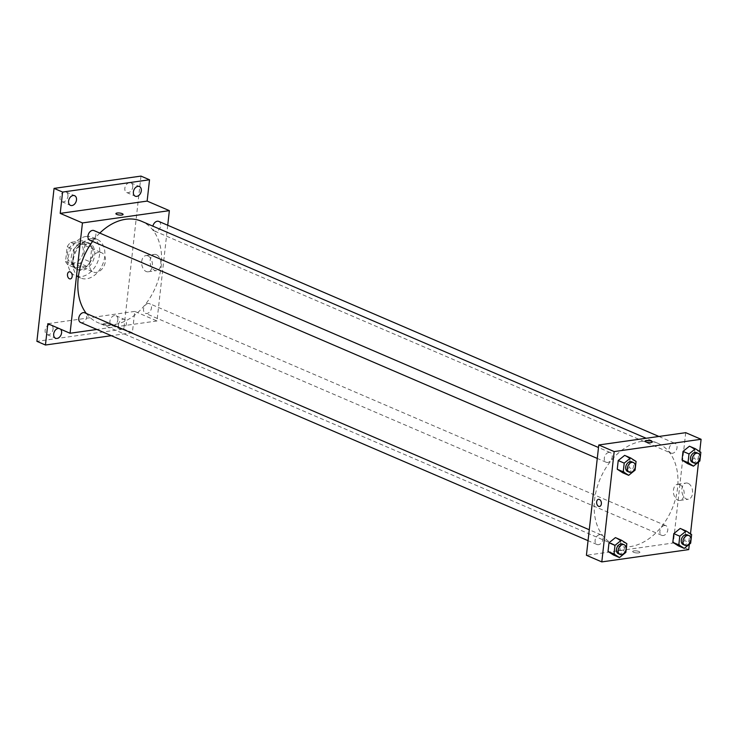 <?xml version="1.0" encoding="UTF-8"?>
<svg xmlns="http://www.w3.org/2000/svg" width="738" height="738" viewBox="0 0 738 738"><rect width="100%" height="100%" fill="white"/><g stroke="black" fill="none" stroke-linecap="round" stroke-linejoin="round"><path stroke-width="0.55" stroke-dasharray="3.69 2.77" d="M98.615 252.359A10.507 7.417 113.3 0 0 89.971 261.464A10.507 7.417 113.3 0 0 93.339 272.045A10.507 7.417 113.3 0 0 104.307 265.32A10.507 7.417 113.3 0 0 101.641 252.737A10.507 7.417 113.3 0 0 98.615 252.359M76.383 242.802A10.507 7.417 113.3 0 0 67.748 251.907A10.507 7.417 113.3 0 0 71.106 262.488A10.507 7.417 113.3 0 0 82.075 255.763A10.507 7.417 113.3 0 0 79.409 243.18A10.507 7.417 113.3 0 0 76.383 242.802M84.981 244.223L83.329 258.937A14.114 9.963 113.3 0 1 79.796 263.3L68.2 264.942A14.114 9.963 113.3 0 1 65.544 261.446L67.195 246.732A14.114 9.963 113.3 0 1 70.728 242.368L82.324 240.736A14.114 9.963 113.3 0 1 84.981 244.223L91.816 247.165L90.165 261.879L83.329 258.937M65.544 261.446L72.389 264.389L74.04 249.675L67.195 246.732M70.728 242.368L77.573 245.311L89.16 243.669L82.324 240.736M77.573 245.311A14.114 9.963 113.3 0 0 74.04 249.675M72.389 264.389A14.114 9.963 113.3 0 0 75.036 267.876L68.2 264.942M90.165 261.879A14.114 9.963 113.3 0 1 86.632 266.243L75.036 267.876M91.816 247.165A14.114 9.963 113.3 0 0 89.16 243.669M71.235 257.313A14.456 10.203 -66.7 0 1 87.813 242.498A14.456 10.203 -66.7 0 1 91.475 259.804A14.456 10.203 -66.7 0 1 76.392 269.056A14.456 10.203 -66.7 0 1 71.235 257.313M72.942 258.051A14.456 10.203 113.3 0 0 78.099 269.785A14.456 10.203 113.3 0 0 93.182 260.542A14.456 10.203 113.3 0 0 89.519 243.236A14.456 10.203 113.3 0 0 85.359 242.719A14.456 10.203 113.3 0 0 72.942 258.051M86.632 266.243L79.796 263.3M86.06 236.455A21.024 14.843 113.3 0 0 68.782 254.656A21.024 14.843 113.3 0 0 75.507 275.827A21.024 14.843 113.3 0 0 97.444 262.377A21.024 14.843 113.3 0 0 92.112 237.202A21.024 14.843 113.3 0 0 86.06 236.455M91.189 238.66A21.024 14.843 113.3 0 0 73.911 256.861A21.024 14.843 113.3 0 0 80.636 278.032A21.024 14.843 113.3 0 0 102.573 264.582A21.024 14.843 113.3 0 0 97.241 239.407A21.024 14.843 113.3 0 0 91.189 238.66M117.84 320.024A5.258 3.708 113.3 0 0 115.958 315.753A5.258 3.708 113.3 0 0 110.479 319.111A5.258 3.708 113.3 0 0 111.807 325.403A5.258 3.708 113.3 0 0 117.84 320.024M132.739 187.129A5.258 3.708 113.3 0 0 130.866 182.867A5.258 3.708 113.3 0 0 125.386 186.225A5.258 3.708 113.3 0 0 126.715 192.517A5.258 3.708 113.3 0 0 132.739 187.129M67.942 196.299A5.258 3.708 113.3 0 0 66.069 192.028A5.258 3.708 113.3 0 0 60.581 195.386A5.258 3.708 113.3 0 0 61.918 201.686A5.258 3.708 113.3 0 0 67.942 196.299M53.035 329.185A5.258 3.708 113.3 0 0 51.162 324.914A5.258 3.708 113.3 0 0 45.682 328.272A5.258 3.708 113.3 0 0 47.011 334.572A5.258 3.708 113.3 0 0 53.035 329.185M140.976 176.096L123.827 329.047L36.9 341.334M167.729 225.256L156.991 320.965L134.759 311.408L132.37 332.718L123.827 329.047M156.355 254.693A8.183 5.323 -98 0 0 154.334 254.398A8.183 5.323 -98 0 0 150.211 263.245A8.183 5.323 -98 0 0 156.631 270.597A8.183 5.323 -98 0 0 160.875 263.281A8.183 5.323 -98 0 0 156.355 254.693M132.37 332.718L111.355 335.689M118.486 324.812A5.258 3.708 -66.7 0 1 124.51 319.425A5.258 3.708 -66.7 0 1 126.382 323.696A5.258 3.708 -66.7 0 1 120.359 329.083A5.258 3.708 -66.7 0 1 118.486 324.812M58.708 328.373A5.258 3.708 -66.7 0 1 59.713 328.585A5.258 3.708 -66.7 0 1 60.562 329.166M134.759 311.408L47.841 323.696M99.814 233.079A55.184 38.957 113.3 0 0 92.582 241.418M86.328 313.484A55.184 38.957 113.3 0 0 97.914 322.644A55.184 38.957 113.3 0 0 155.506 287.34A55.184 38.957 113.3 0 0 141.512 221.252M156.991 320.965L96.872 329.462M148.061 303.475A5.258 3.708 113.3 0 0 143.744 308.023A5.258 3.708 113.3 0 0 145.423 313.318A5.258 3.708 113.3 0 0 150.912 309.951A5.258 3.708 113.3 0 0 149.574 303.659A5.258 3.708 113.3 0 0 148.061 303.475M89.852 240.237A5.258 3.708 113.3 0 0 95.34 236.88A5.258 3.708 113.3 0 0 94.003 230.588M80.627 322.478A5.258 3.708 113.3 0 0 86.115 319.12A5.258 3.708 113.3 0 0 84.778 312.82M158.799 221.418A5.258 3.708 -66.7 0 1 160.478 226.714A5.258 3.708 -66.7 0 1 156.161 231.262A5.258 3.708 -66.7 0 1 154.648 231.077A5.258 3.708 -66.7 0 1 152.886 226.142M104.768 323.345A3.616 1.006 6.4 0 0 103.523 323.954A3.616 1.006 6.4 0 0 107.001 325.357A3.616 1.006 6.4 0 0 110.709 324.757A3.616 1.006 6.4 0 0 108.661 323.595A3.616 1.006 6.4 0 0 104.768 323.345A3.616 1.006 6.4 0 0 103.523 323.945A3.616 1.006 6.4 0 0 107.001 325.357A3.616 1.006 6.4 0 0 110.709 324.757A3.616 1.006 6.4 0 0 108.661 323.595A3.616 1.006 6.4 0 0 104.768 323.345M123.08 214.435L123.08 214.435A3.616 1.006 -173.6 0 1 121.844 215.044A3.616 1.006 -173.6 0 1 117.951 214.795A3.616 1.006 -173.6 0 1 115.903 213.633L115.903 213.633M147.923 255.883A8.183 5.323 -98 0 0 145.893 255.588A8.183 5.323 -98 0 0 141.77 264.435A8.183 5.323 -98 0 0 148.19 271.787A8.183 5.323 -98 0 0 152.434 264.472A8.183 5.323 -98 0 0 147.923 255.883M69.335 271.759L69.335 271.759A3.616 2.352 82 0 1 70.23 271.888A3.616 2.352 82 0 1 72.223 275.689A3.616 2.352 82 0 1 70.35 278.918L70.35 278.918M641.968 441.324A55.184 38.957 113.3 0 0 596.618 489.119A55.184 38.957 113.3 0 0 614.265 544.672A55.184 38.957 113.3 0 0 671.848 509.368A55.184 38.957 113.3 0 0 657.862 443.28A55.184 38.957 113.3 0 0 641.968 441.324M672.512 453.289A5.258 3.708 -66.7 0 1 670.999 453.104A5.258 3.708 -66.7 0 1 669.67 446.813A5.258 3.708 -66.7 0 1 675.15 443.446A5.258 3.708 -66.7 0 1 676.829 448.741A5.258 3.708 -66.7 0 1 672.512 453.289M599.616 534.663A5.258 3.708 113.3 0 0 595.298 539.22A5.258 3.708 113.3 0 0 596.977 544.506A5.258 3.708 113.3 0 0 602.457 541.148A5.258 3.708 113.3 0 0 601.129 534.847A5.258 3.708 113.3 0 0 599.616 534.663M608.841 452.422A5.258 3.708 113.3 0 0 604.523 456.979A5.258 3.708 113.3 0 0 606.202 462.265A5.258 3.708 113.3 0 0 611.682 458.907A5.258 3.708 113.3 0 0 610.354 452.615A5.258 3.708 113.3 0 0 608.841 452.422M664.412 525.502A5.258 3.708 113.3 0 0 660.095 530.05A5.258 3.708 113.3 0 0 661.774 535.345A5.258 3.708 113.3 0 0 667.253 531.978A5.258 3.708 113.3 0 0 665.925 525.687A5.258 3.708 113.3 0 0 664.412 525.502M685.713 432.671L673.342 542.993L586.415 555.28M684.68 540.64L678.259 545.816L684.68 540.64L685.648 531.95L684.68 540.64L690.657 543.214M680.215 528.445L685.648 531.95L680.215 528.445M629.108 467.56L622.688 472.744L629.108 467.56L630.077 458.879L629.108 467.56L635.086 470.134M624.643 455.374L630.077 458.879L624.643 455.374M699.725 451.555L698.545 462.053M690.5 533.795L689.32 544.293M619.883 549.801L613.462 554.985L619.883 549.801L620.852 541.12L619.883 549.801L625.861 552.375M615.418 537.615L620.852 541.12L615.418 537.615M693.904 458.399L687.484 463.584L693.904 458.399L694.873 449.71L693.904 458.399L699.882 460.973M689.44 446.213L694.873 449.71L689.44 446.213M688.729 549.607L673.342 542.993M688.093 483.335A8.183 5.323 -98 0 0 686.072 483.039A8.183 5.323 -98 0 0 681.949 491.886A8.183 5.323 -98 0 0 688.36 499.239A8.183 5.323 -98 0 0 692.613 491.923A8.183 5.323 -98 0 0 688.093 483.335M633.933 550.889A3.616 1.006 6.4 0 0 632.697 551.489A3.616 1.006 6.4 0 0 636.174 552.9A3.616 1.006 6.4 0 0 639.874 552.301A3.616 1.006 6.4 0 0 637.835 551.138A3.616 1.006 6.4 0 0 633.933 550.889A3.616 1.006 6.4 0 0 632.697 551.489A3.616 1.006 6.4 0 0 636.174 552.9A3.616 1.006 6.4 0 0 639.874 552.301A3.616 1.006 6.4 0 0 637.835 551.138A3.616 1.006 6.4 0 0 633.933 550.88M652.254 441.979L652.254 441.979A3.616 1.006 -173.6 0 1 651.008 442.588A3.616 1.006 -173.6 0 1 647.115 442.339A3.616 1.006 -173.6 0 1 645.067 441.176L645.067 441.176M679.652 484.525A8.183 5.323 -98 0 0 677.632 484.229A8.183 5.323 -98 0 0 673.508 493.076A8.183 5.323 -98 0 0 679.929 500.438A8.183 5.323 -98 0 0 684.172 493.122A8.183 5.323 -98 0 0 679.652 484.525M598.509 499.303L598.509 499.303A3.616 2.352 82 0 1 599.404 499.432A3.616 2.352 82 0 1 601.396 503.224A3.616 2.352 82 0 1 599.524 506.462L599.514 506.462M692.373 462.292A5.258 3.708 113.3 0 0 697.853 458.935A5.258 3.708 113.3 0 0 696.524 452.643M700.86 452.283L694.873 449.71M683.148 544.533A5.258 3.708 113.3 0 0 688.628 541.175A5.258 3.708 113.3 0 0 687.299 534.875M691.635 534.524L685.648 531.95M627.577 471.462A5.258 3.708 113.3 0 0 633.056 468.095A5.258 3.708 113.3 0 0 631.728 461.804M636.064 461.453L630.077 458.879M618.352 553.694A5.258 3.708 113.3 0 0 623.831 550.336A5.258 3.708 113.3 0 0 622.503 544.044M626.839 543.685L620.852 541.12M71.106 262.488L93.339 272.045M79.409 243.18L101.641 252.737M89.519 243.236L87.813 242.498M78.099 269.785L76.392 269.056M97.241 239.407L92.112 237.202M80.636 278.032L75.507 275.827M47.011 334.572L55.562 338.244M51.162 324.914L59.713 328.585M61.918 201.686L70.47 205.358M66.069 192.028L74.621 195.699M126.715 192.517L135.266 196.197M130.866 182.867L139.417 186.539M111.807 325.403L120.359 329.083M115.958 315.753L124.51 319.425M148.19 271.787L156.631 270.597M145.893 255.588L154.334 254.398M657.862 443.28L646.184 438.261M614.265 544.672L97.914 322.644M154.648 231.077L670.999 453.104M658.905 436.462L675.15 443.446M601.129 534.847L589.275 529.755M596.977 544.506L588.057 540.668M610.354 452.615L598.5 447.514M606.202 462.265L597.282 458.427M665.925 525.687L149.574 303.659M661.774 535.345L145.423 313.318M679.929 500.438L688.36 499.239M677.632 484.229L686.072 483.039"/><path stroke-width="1.11" d="M111.355 335.689L45.452 345.015L36.9 341.334L54.059 188.393L140.976 176.096L149.528 179.777L147.139 201.087L60.212 213.374L62.601 192.064L54.059 188.393M45.452 345.015L47.841 323.696L70.064 333.253L82.444 222.931L60.212 213.374M70.23 271.888A3.616 2.352 82 0 1 72.223 275.689A3.616 2.352 82 0 1 70.35 278.918A3.616 2.352 82 0 1 67.518 275.671A3.616 2.352 82 0 1 69.335 271.759A3.616 2.352 82 0 1 70.23 271.888M68.588 201.087A5.258 3.708 -66.7 0 1 74.621 195.699A5.258 3.708 -66.7 0 1 76.494 199.97A5.258 3.708 -66.7 0 1 70.47 205.358A5.258 3.708 -66.7 0 1 68.588 201.087M133.384 191.926A5.258 3.708 -66.7 0 1 139.417 186.539A5.258 3.708 -66.7 0 1 141.29 190.81A5.258 3.708 -66.7 0 1 135.266 196.197A5.258 3.708 -66.7 0 1 133.384 191.926M62.601 192.064L149.528 179.777M82.444 222.931L169.362 210.644L147.139 201.087M169.362 210.644L167.729 225.256M60.562 329.166A5.258 3.708 -66.7 0 1 61.586 332.856A5.258 3.708 -66.7 0 1 55.562 338.244A5.258 3.708 -66.7 0 1 53.69 333.973A5.258 3.708 -66.7 0 1 58.708 328.373M646.184 438.261L141.512 221.252A55.184 38.957 113.3 0 0 125.617 219.297A55.184 38.957 113.3 0 0 99.814 233.079M92.582 241.418A55.184 38.957 113.3 0 0 86.328 313.484M96.872 329.462L70.064 333.253M598.5 447.514L94.003 230.588A5.258 3.708 113.3 0 0 92.49 230.394A5.258 3.708 113.3 0 0 88.173 234.952A5.258 3.708 113.3 0 0 89.852 240.237L597.282 458.427M589.275 529.755L84.778 312.82A5.258 3.708 113.3 0 0 83.265 312.635A5.258 3.708 113.3 0 0 78.948 317.192A5.258 3.708 113.3 0 0 80.627 322.478L588.057 540.668M152.886 226.142A5.258 3.708 -66.7 0 1 158.799 221.418L658.905 436.462M121.844 215.044A3.616 1.006 -173.6 0 1 117.951 214.795A3.616 1.006 -173.6 0 1 115.903 213.633A3.616 1.006 -173.6 0 1 119.602 213.033A3.616 1.006 -173.6 0 1 123.08 214.435A3.616 1.006 -173.6 0 1 121.844 215.044M115.903 213.633A3.616 1.006 -173.6 0 1 119.602 213.033A3.616 1.006 -173.6 0 1 123.08 214.435M70.35 278.918A3.616 2.352 82 0 1 67.518 275.671A3.616 2.352 82 0 1 69.335 271.759M689.32 544.293L688.729 549.607L601.802 561.904L586.415 555.28L598.786 444.968L685.713 432.671L701.1 439.285L699.725 451.555M601.802 561.904L614.173 451.582L598.786 444.968M599.404 499.432A3.616 2.352 82 0 1 601.396 503.224A3.616 2.352 82 0 1 599.514 506.462A3.616 2.352 82 0 1 596.682 503.215A3.616 2.352 82 0 1 598.509 499.303A3.616 2.352 82 0 1 599.404 499.432M678.259 545.816L672.825 542.31L673.794 533.629L680.215 528.445L673.794 533.629L672.825 542.31L678.259 545.816L684.246 548.389L678.812 544.884L679.781 536.203L686.192 531.019L691.635 534.524L690.657 543.214L684.246 548.389M622.688 472.744L617.254 469.239L618.223 460.549L624.643 455.374L618.223 460.549L617.254 469.239L622.688 472.744L628.675 475.318L623.232 471.813L624.21 463.123L630.621 457.947L636.064 461.453L635.086 470.134L628.675 475.318M698.545 462.053L690.5 533.795M614.173 451.582L701.1 439.285M613.462 554.985L608.029 551.48L608.998 542.79L615.418 537.615L608.998 542.79L608.029 551.48L613.462 554.985L619.45 557.559L614.007 554.053L614.985 545.364L621.396 540.188L626.839 543.685L625.861 552.375L619.45 557.559M687.484 463.584L682.05 460.078L683.019 451.388L689.44 446.213L683.019 451.388L682.05 460.078L687.484 463.584L693.471 466.158L688.028 462.652L689.006 453.962L695.417 448.778L700.86 452.283L699.882 460.973L693.471 466.158M651.008 442.588A3.616 1.006 -173.6 0 1 647.115 442.33A3.616 1.006 -173.6 0 1 645.067 441.176A3.616 1.006 -173.6 0 1 648.776 440.568A3.616 1.006 -173.6 0 1 652.254 441.979A3.616 1.006 -173.6 0 1 651.008 442.588M645.067 441.176A3.616 1.006 -173.6 0 1 648.776 440.577A3.616 1.006 -173.6 0 1 652.254 441.979M599.524 506.462A3.616 2.352 82 0 1 596.682 503.215A3.616 2.352 82 0 1 598.509 499.303M698.231 453.372L696.524 452.643A5.258 3.708 113.3 0 0 695.011 452.449A5.258 3.708 113.3 0 0 690.685 457.006A5.258 3.708 113.3 0 0 692.373 462.292L694.08 463.03A5.258 3.708 113.3 0 0 699.569 459.673A5.258 3.708 113.3 0 0 698.231 453.372A5.258 3.708 113.3 0 0 696.718 453.187A5.258 3.708 113.3 0 0 692.401 457.735A5.258 3.708 113.3 0 0 694.08 463.03M688.028 462.652L682.05 460.078M689.006 453.962L683.019 451.388M695.417 448.778L689.44 446.213M689.006 535.613L687.299 534.875A5.258 3.708 113.3 0 0 685.786 534.69A5.258 3.708 113.3 0 0 681.469 539.247A5.258 3.708 113.3 0 0 683.148 544.533L684.855 545.271A5.258 3.708 113.3 0 0 690.344 541.904A5.258 3.708 113.3 0 0 689.006 535.613A5.258 3.708 113.3 0 0 687.493 535.428A5.258 3.708 113.3 0 0 683.176 539.976A5.258 3.708 113.3 0 0 684.855 545.271M678.812 544.884L672.825 542.31M679.781 536.203L673.794 533.629M686.192 531.019L680.215 528.445M633.435 462.541L631.728 461.804A5.258 3.708 113.3 0 0 630.215 461.619A5.258 3.708 113.3 0 0 625.889 466.167A5.258 3.708 113.3 0 0 627.577 471.462L629.283 472.191A5.258 3.708 113.3 0 0 634.763 468.833A5.258 3.708 113.3 0 0 633.435 462.541A5.258 3.708 113.3 0 0 631.922 462.348A5.258 3.708 113.3 0 0 627.604 466.905A5.258 3.708 113.3 0 0 629.283 472.191M623.232 471.813L617.254 469.239M624.21 463.123L618.223 460.549M630.621 457.947L624.643 455.374M624.21 544.773L622.503 544.044A5.258 3.708 113.3 0 0 620.99 543.851A5.258 3.708 113.3 0 0 616.664 548.408A5.258 3.708 113.3 0 0 618.352 553.694L620.058 554.432A5.258 3.708 113.3 0 0 625.547 551.074A5.258 3.708 113.3 0 0 624.21 544.773A5.258 3.708 113.3 0 0 622.697 544.589A5.258 3.708 113.3 0 0 618.379 549.146A5.258 3.708 113.3 0 0 620.058 554.432M614.007 554.053L608.029 551.48M614.985 545.364L608.998 542.79M621.396 540.188L615.418 537.615"/></g></svg>
